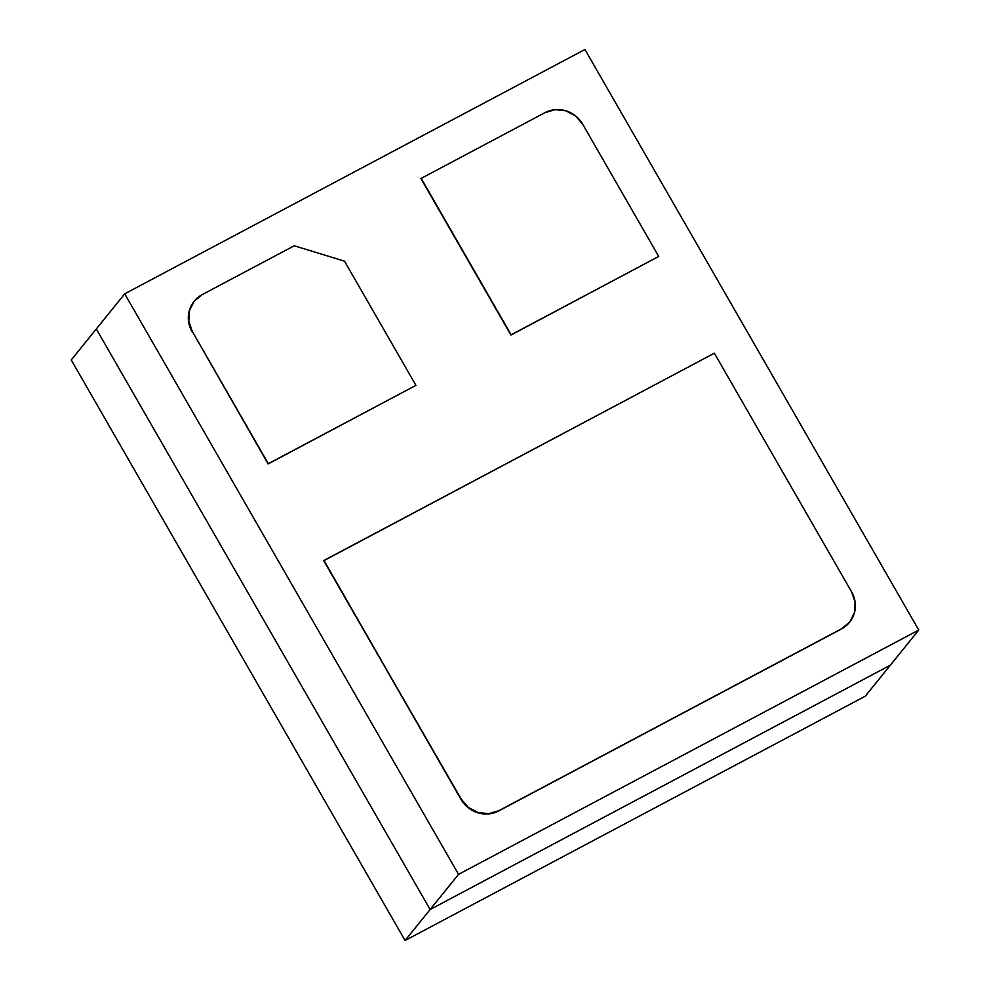 <?xml version="1.0" encoding="UTF-8"?>
<svg xmlns="http://www.w3.org/2000/svg" width="990" height="990" viewBox="0 0 990 990"><rect width="100%" height="100%" fill="white"/><g stroke="black" fill="none" stroke-linecap="round" stroke-linejoin="round"><path stroke-width="1.49" d="M890.332 665.193L430.13 909.513L96.302 328.965L71.243 359.964L405.071 940.5L430.13 909.513L96.302 328.965L430.13 909.513L405.071 940.5L865.285 696.18L890.332 665.193L865.285 696.18L405.071 940.5L71.243 359.964L124.715 293.82L584.929 49.5L918.757 630.036L458.543 874.356L124.715 293.82L96.302 328.965L430.13 909.513L458.543 874.356L124.715 293.82L584.929 49.5L918.757 630.036L890.332 665.193L430.13 909.513L890.332 665.193L430.13 909.513L458.543 874.356L918.757 630.036L890.332 665.193M420.973 178.633L510.927 335.053L421.196 178.373L544.97 112.662L555.143 109.667L565.872 110.806L575.549 115.917L582.689 124.208L658.721 256.447L511.137 334.793L421.196 178.373L544.97 112.662A28.091 26.755 -141 0 1 582.689 124.208L658.721 256.447L510.927 335.053L658.721 256.447L510.927 335.053L420.973 178.633M268.129 463.951L415.924 385.345L268.129 463.951L192.295 331.452A28.091 26.755 -141 0 1 194.263 301.158A28.091 26.755 -141 0 1 202.195 294.624L294.24 245.768L344.52 261.174L415.924 385.345L268.339 463.691L192.295 331.452L188.793 321.243L189.437 310.65L194.139 301.306L202.195 294.624L294.24 245.768L344.52 261.174L415.924 385.345L268.129 463.951M194.151 301.294A28.091 26.755 39 0 0 194.052 301.43A28.091 26.755 39 0 0 192.085 331.724L188.57 321.502L189.226 310.91L194.077 301.393M714.359 353.207L851.598 591.871A28.091 26.755 -141 0 1 849.643 622.166A28.091 26.755 -141 0 1 841.71 628.7L841.488 628.959A28.091 26.755 39 0 0 849.42 622.425A28.091 26.755 39 0 0 849.531 622.302L841.488 628.959L498.713 810.934L488.553 813.929L477.811 812.778L468.134 807.679L461.006 799.376L323.767 560.711L714.359 353.207L851.598 591.871L855.113 602.093L854.457 612.674L849.754 622.017L841.71 628.7L498.935 810.662L488.763 813.656L478.022 812.518L468.357 807.407L461.216 799.116L323.767 560.711L461.006 799.376L323.978 560.451L714.359 353.207M498.713 810.934L841.71 628.7L498.935 810.662A28.091 26.755 -141 0 1 461.216 799.116L461.006 799.376A28.091 26.755 39 0 0 498.713 810.934"/></g></svg>
